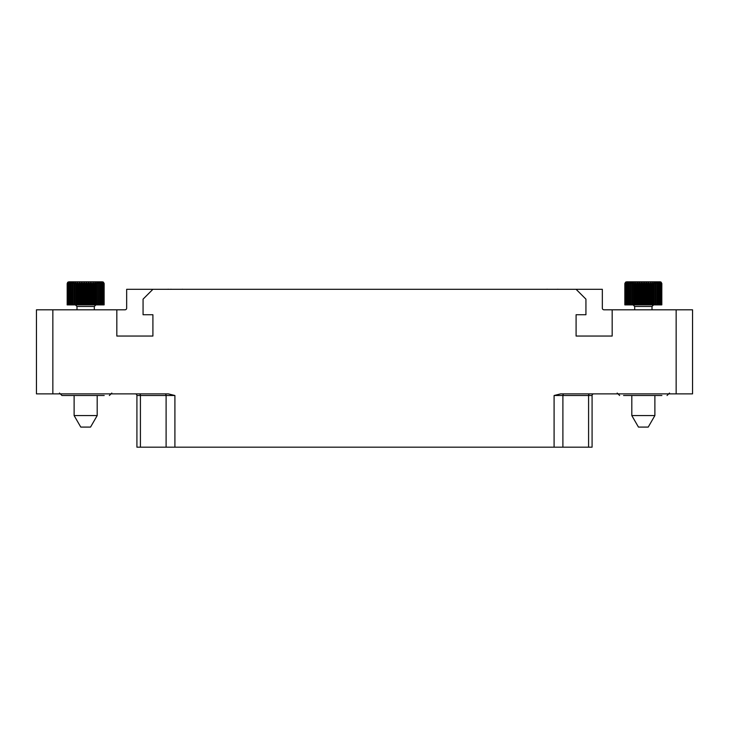 <?xml version="1.0" encoding="UTF-8"?>
<svg xmlns="http://www.w3.org/2000/svg" width="729" height="729" viewBox="0 0 729 729"><rect width="100%" height="100%" fill="white"/><g stroke="black" fill="none" stroke-linecap="round" stroke-linejoin="round"><path stroke-width="1.09" d="M52.852 309.807L52.852 393.87L36.45 393.87L36.45 309.807L125.023 309.807A1.64 1.64 0 0 0 126.664 308.167L126.664 289.304L602.336 289.304L602.336 308.167A1.64 1.64 0 0 0 603.976 309.807L692.55 309.807L692.55 393.87L676.148 393.87L676.148 309.807M592.085 447.178L592.085 395.51A1.64 1.64 0 0 1 593.725 393.87A1.64 1.64 0 0 0 592.085 395.51L592.085 447.178L136.915 447.178L136.915 395.51A1.64 1.64 -90 0 0 135.275 393.87M52.852 393.87L168.344 393.87L174.905 395.51L174.905 447.178M554.095 447.178L554.095 395.51L560.656 393.87L676.148 393.87M116.822 309.807L116.822 336.051L152.908 336.051L152.908 314.728L143.066 314.728L143.066 299.145L152.908 289.304M576.092 289.304L585.934 299.145L585.934 314.728L576.092 314.728L576.092 336.051L612.178 336.051L612.178 309.807M661.886 395.51L623.568 395.51M104.201 395.51L61.956 395.51L59.496 393.049M65.883 395.51L65.127 395.51M558.76 289.304L557.94 289.304M557.12 289.304L557.94 289.222M169.201 289.304L168.381 289.304M167.561 289.304L168.381 289.222M171.935 289.304L171.115 289.304M170.294 289.304L171.115 289.222M548.099 289.304L547.279 289.304M546.458 289.304L547.279 289.222M549.192 289.304L554.113 289.304M175.762 289.304L180.683 289.304M183.416 289.304L182.596 289.304M181.776 289.304L182.596 289.222M658.952 304.886L658.661 282.068L659.754 283.508L659.654 282.068L660.693 283.508L660.383 282.068L661.513 283.508L661.513 304.886L624.844 304.886L624.844 283.508L625.655 282.068L660.155 281.822L626.53 281.822M661.513 283.508L660.839 282.068L661.75 283.508L661.513 304.886M661.75 283.508L661.03 282.068L661.841 283.508L661.75 304.886M659.754 283.508L659.754 304.886M657.585 304.886L657.43 282.068L658.551 283.508L658.551 304.886M655.991 304.886L655.982 282.068L657.111 283.508L657.111 304.886M654.205 304.886L654.332 282.068L655.453 283.508L655.453 304.886M654.332 282.068L654.332 304.886M652.236 304.886L652.51 282.068L653.603 283.508L653.603 304.886L652.008 306.472L652.008 309.807M652.51 282.068L652.51 304.886M650.131 304.886L650.541 282.068L651.589 283.508L651.589 304.886M650.541 282.068L650.541 304.886M647.917 304.886L647.917 283.508L648.455 282.068L649.448 283.508L649.448 304.886M648.455 282.068L648.455 304.886M645.639 304.886L645.639 283.508L646.295 282.068L647.215 283.508L647.215 304.886M646.295 282.068L646.295 304.886M643.315 304.886L643.315 283.508L644.081 282.068L644.919 283.508L644.919 304.886M644.081 282.068L644.081 304.886M641.001 304.886L641.001 283.508L641.866 282.068L642.595 283.508L642.595 304.886M641.866 282.068L641.866 304.886M638.713 304.886L638.713 283.508L639.661 282.068L640.281 283.508L640.281 304.886M639.661 282.068L639.661 304.886M636.508 304.886L636.508 283.508L637.529 282.068L638.021 283.508L638.021 304.886M637.529 282.068L637.529 304.886M634.403 304.886L634.403 283.508L635.478 282.068L635.834 304.886M635.478 282.068L635.478 304.886M632.444 304.886L632.444 283.508L633.556 282.068L633.774 304.886M633.556 282.068L633.556 304.886M630.658 304.886L630.658 283.508L631.788 282.068L631.87 304.886M631.788 282.068L631.788 304.886M629.072 304.886L629.072 283.508L630.193 282.068L630.138 304.886M627.705 304.886L627.705 283.508L628.817 282.068L628.617 304.886M626.585 304.886L626.585 283.508L627.669 282.068L627.332 304.886M625.737 304.886L625.737 283.508L626.758 282.068L626.293 304.886M625.163 304.886L625.163 283.508L626.12 282.068L625.528 283.508L625.528 304.886M624.871 304.886L624.871 283.508L625.746 282.068L625.035 283.508L625.035 304.886M661.03 282.068L660.155 281.822M661.814 283.508L661.814 304.886M661.367 283.508L661.367 304.886M660.939 283.508L660.939 304.886M660.693 283.508L660.693 304.886M660.073 283.508L660.073 304.886M654.879 395.51L654.879 415.566L631.806 415.566L631.806 395.51M631.806 415.566L638.458 427.085L648.227 427.085L654.879 415.566M101.267 304.886L100.976 282.068L102.069 283.508L101.969 282.068L103.008 283.508L102.698 282.068L103.828 283.508L103.828 304.886L67.159 304.886L67.587 282.378L68.845 281.822L75.953 281.822M103.828 283.508L103.154 282.068L104.065 283.508L103.828 304.886M104.065 283.508L103.345 282.068L104.156 283.508L104.065 304.886M102.069 283.508L102.069 304.886M99.9 304.886L99.745 282.068L100.866 283.508L100.866 304.886M98.306 304.886L98.297 282.068L99.426 283.508L99.426 304.886M96.52 304.886L96.647 282.068L97.768 283.508L97.768 304.886M96.647 282.068L96.647 304.886M94.551 304.886L94.825 282.068L95.918 283.508L95.918 304.886L94.323 306.472L94.323 309.807M94.825 282.068L94.825 304.886M92.446 304.886L92.856 282.068L93.904 283.508L93.904 304.886M92.856 282.068L92.856 304.886M90.232 304.886L90.232 283.508L90.77 282.068L91.763 283.508L91.763 304.886M90.77 282.068L90.77 304.886M87.954 304.886L87.954 283.508L88.61 282.068L89.53 283.508L89.53 304.886M88.61 282.068L88.61 304.886M85.63 304.886L85.63 283.508L86.396 282.068L87.234 283.508L87.234 304.886M86.396 282.068L86.396 304.886M83.316 304.886L83.316 283.508L84.181 282.068L84.91 283.508L84.91 304.886M84.181 282.068L84.181 304.886M81.028 304.886L81.028 283.508L81.976 282.068L82.596 283.508L82.596 304.886M81.976 282.068L81.976 304.886M78.823 304.886L78.823 283.508L79.844 282.068L80.336 283.508L80.336 304.886M79.844 282.068L79.844 304.886M76.718 304.886L76.718 283.508L77.793 282.068L78.149 304.886M77.793 282.068L77.793 304.886M74.759 304.886L74.759 283.508L75.871 282.068L76.089 304.886M75.871 282.068L75.871 304.886M72.973 304.886L72.973 283.508L74.103 282.068L74.185 304.886M74.103 282.068L74.103 304.886M71.387 304.886L71.387 283.508L72.508 282.068L72.453 304.886M70.02 304.886L70.02 283.508L71.132 282.068L70.932 304.886M68.9 304.886L68.9 283.508L69.984 282.068L69.647 304.886M68.052 304.886L68.052 283.508L69.073 282.068L68.608 304.886M67.478 304.886L67.478 283.508L68.435 282.068L67.843 283.508L67.843 304.886M67.186 304.886L67.186 283.508L68.061 282.068L67.35 283.508L67.35 304.886M103.345 282.068L95.362 281.822M104.129 283.508L104.129 304.886M68.845 281.822L102.47 281.822M103.682 283.508L103.682 304.886M103.254 283.508L103.254 304.886M103.008 283.508L103.008 304.886M102.388 283.508L102.388 304.886M97.194 395.51L97.194 415.566L74.121 415.566L74.121 395.51M74.121 415.566L80.773 427.085L90.542 427.085L97.194 415.566M554.095 395.51L562.897 395.51A1.64 1.176 90 0 1 564.073 393.87M562.897 447.178L562.897 395.51L588.585 395.51A1.64 1.176 90 0 1 589.761 393.87M588.585 447.178L588.585 395.51L592.085 395.51M166.103 447.178L166.103 395.51L174.905 395.51M140.415 447.178L140.415 395.51L166.103 395.51A1.64 1.176 90 0 0 164.927 393.87M136.915 395.51L140.415 395.51A1.64 1.176 90 0 0 139.239 393.87M657.585 283.508L657.111 283.508M655.991 283.508L655.453 283.508M654.205 283.508L653.603 283.508M652.236 283.508L651.589 283.508M650.131 283.508L649.448 283.508M647.917 283.508L647.215 283.508M645.639 283.508L644.919 283.508M643.315 283.508L642.595 283.508M641.001 283.508L640.281 283.508M638.713 283.508L638.021 283.508M636.508 283.508L635.834 283.508M634.403 283.508L633.774 283.508M632.444 283.508L631.87 283.508M630.658 283.508L630.138 283.508M629.072 283.508L628.617 283.508M652.008 306.472L634.677 306.472L633.091 304.886M99.9 283.508L99.426 283.508M98.306 283.508L97.768 283.508M96.52 283.508L95.918 283.508M94.551 283.508L93.904 283.508M92.446 283.508L91.763 283.508M90.232 283.508L89.53 283.508M87.954 283.508L87.234 283.508M85.63 283.508L84.91 283.508M83.316 283.508L82.596 283.508M81.028 283.508L80.336 283.508M78.823 283.508L78.149 283.508M76.718 283.508L76.089 283.508M74.759 283.508L74.185 283.508M72.973 283.508L72.453 283.508M71.387 283.508L70.932 283.508M94.323 306.472L76.992 306.472L75.406 304.886M669.504 393.049L667.044 395.51M617.181 393.049L619.641 395.51M111.819 393.049L109.359 395.51M634.677 306.472L634.677 309.807M76.992 306.472L76.992 309.807"/></g></svg>
